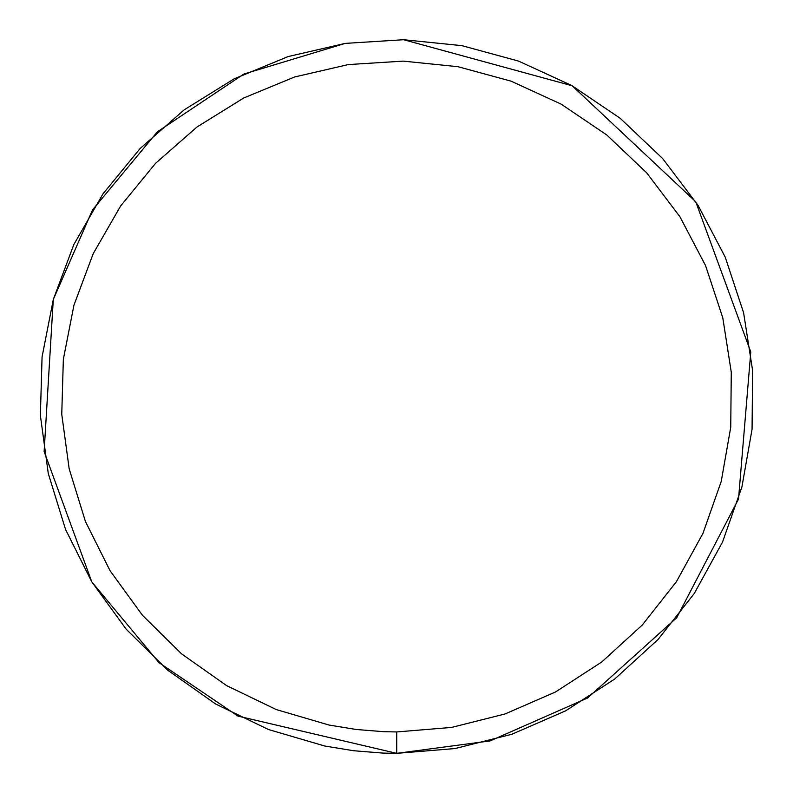 <?xml version="1.0" encoding="UTF-8"?>
<svg xmlns="http://www.w3.org/2000/svg" width="793" height="793" viewBox="0 0 793 793"><rect width="100%" height="100%" fill="white"/><g stroke="black" fill="none" stroke-linecap="round" stroke-linejoin="round"><path stroke-width="1.19" d="M91.859 581.973L159.016 662.661L237.989 716.109L396.718 753.35L455.093 748.542L511.901 734.249L565.597 710.855L614.744 678.996L658.021 639.525L694.262 593.501L722.482 542.174L741.921 486.922L752.061 429.231L752.626 370.658L743.606 312.779L725.238 257.16L698.018 205.298L662.68 158.58L620.176 118.276L571.654 85.475L518.414 61.041L461.903 45.657L403.627 39.719L345.173 43.397L288.097 56.581L233.955 78.933L184.194 109.83L140.163 148.46L103.05 193.77L73.838 244.541L53.329 299.407L42.069 356.89L40.374 415.443L48.274 473.48L65.551 529.446L91.77 581.824L126.196 629.216L167.908 670.343L215.785 704.085L268.54 729.54L324.743 746.015L353.678 750.743L382.89 753.082L396.718 753.35L490.143 740.9L587.623 697.989L676.687 617.767L738.511 499.065L750.783 351.973L695.748 201.769L572.199 85.783L403.627 39.719M345.173 43.397L243.887 74.036L157.321 131.866L92.563 209.858L53.329 299.407M53.29 299.546L44.13 451.504L91.77 581.824M455.093 748.542L396.718 753.35L396.718 731.939L451.594 727.419L504.982 713.987L555.467 692.002L601.669 662.046L642.35 624.943L676.409 581.685L702.935 533.431L721.214 481.5L730.74 427.268L731.275 372.214L722.79 317.805L705.532 265.526L679.938 216.767L646.721 172.864L606.774 134.969L561.157 104.131L511.118 81.173L457.987 66.701L403.211 61.12L348.266 64.58L294.619 76.98L243.719 97.985L196.951 127.029L155.557 163.338L120.665 205.932L93.207 253.661L73.927 305.236L63.351 359.269L61.755 414.303L69.179 468.861L85.426 521.467L110.058 570.712L142.423 615.259L181.637 653.908L226.639 685.628L276.232 709.557L329.065 725.05L356.255 729.491L383.723 731.691L396.718 731.939"/></g></svg>
